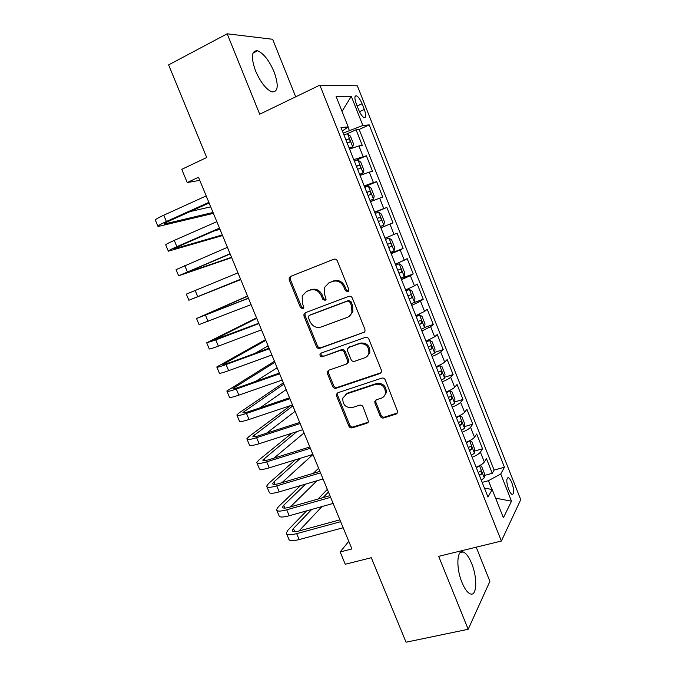 <?xml version="1.0" encoding="UTF-8"?>
<svg xmlns="http://www.w3.org/2000/svg" width="676" height="676" viewBox="0 0 676 676"><rect width="100%" height="100%" fill="white"/><g stroke="black" fill="none" stroke-linecap="round" stroke-linejoin="round"><path stroke-width="1.01" d="M347.785 291.753L348.833 290.621L348.765 289.235L337.358 260.944C336.555 259.381 335.372 258.815 333.817 259.246L290.503 276.45L289.201 277.735L289.21 279.991L300.482 307.597L302.873 308.78L303.82 307.817L302.333 302.764L302.206 295.885L306.532 291.508L310.107 290.131C314.957 288.838 318.649 290.646 321.193 295.556L322.655 299.164L325.088 300.355L326.085 299.316L324.565 294.271L324.37 287.596L328.916 282.855L332.567 281.436C337.518 280.118 341.279 281.934 343.839 286.903L345.309 290.553L347.785 291.753M471.654 563.488C468.899 556.855 466.034 553.002 463.052 551.929C456.799 549.427 455.937 568.11 461.987 582.484C464.758 589.109 467.615 592.945 470.555 593.976C477.019 596.3 477.493 577.312 471.654 563.488M274.059 71.8C269.099 60.401 263.615 53.396 257.615 50.776C251.43 50.387 250.745 57.105 255.562 70.938C260.64 82.447 266.107 89.426 271.972 91.885C278.157 92.122 278.858 85.421 274.059 71.8M511.893 482.901C510.701 479.968 509.527 478.245 508.377 477.712C506.197 478.202 506.282 482.056 508.639 489.28C509.839 492.212 511.005 493.936 512.146 494.452C514.326 493.911 514.242 490.066 511.893 482.901M380.216 416.154C380.994 417.667 382.168 418.267 383.723 417.954L396.246 414.016L397.86 412.166L385.303 379.912C384.517 378.374 383.334 377.783 381.763 378.129L337.941 392.722L336.471 394.277L336.597 396.068L348.841 426.057C349.61 427.545 350.751 428.136 352.264 427.84L366.967 423.218L368.513 421.52L363.105 406.952C362.319 405.448 361.17 404.856 359.632 405.178L352.331 407.543C345.782 407.974 342.605 404.831 342.791 398.105L346.763 393.855L375.619 384.306C382.075 383.714 385.362 386.74 385.481 393.373C384.914 395.773 383.495 397.37 381.23 398.181L376.363 399.761L374.791 401.502L374.943 403.141L380.216 416.154L381.112 415.284C381.889 416.788 383.055 417.388 384.602 417.075L397.589 412.926M295.708 96.812L272.648 39.276L227.17 33.8L168.628 64.896L206.712 157.508L181.76 169.338L187.227 182.545L198.507 177.281L351.917 548.937L340.163 551.962L345.259 564.249L371.301 557.717L406.048 642.2L468.189 629.28L489.906 581.343L476.217 547.18M227.17 33.8L259.711 114.202L319.849 85.151L501.372 541.045L438.665 556.331L468.189 629.28M363.477 332.786L365.023 331.071L364.896 329.263L352.323 298.065C351.52 296.51 350.345 295.936 348.782 296.341L305.298 312.726L303.938 314.112L303.997 316.207L316.419 346.644C317.205 348.157 318.345 348.731 319.841 348.368L364.474 332.11M368.876 339.141L381.357 370.11L381.509 371.766L379.92 373.558L336.116 388.252C334.612 388.582 333.471 387.999 332.693 386.495L327.421 373.591L327.311 371.724L328.756 370.211L346.273 364.161L347.768 362.547L347.641 360.73L344.118 352.044C343.332 350.523 342.174 349.94 340.645 350.303L322.435 356.725C320.678 356.852 319.858 355.998 319.976 354.156L320.965 353.125L365.336 337.392C366.899 337.02 368.082 337.603 368.876 339.141M484.337 475.482L492.263 473.301L486.441 458.598L484.337 462.029L480.408 452.117C479.2 453.748 476.445 455.463 472.152 457.263M474.51 451.086L482.546 448.779L476.69 434.017L474.493 437.22L470.538 427.257C469.288 428.787 466.508 430.451 462.207 432.243M464.632 426.581L472.777 424.148L466.896 409.31L464.598 412.292L460.635 402.288C459.334 403.716 456.528 405.321 452.21 407.113M454.703 401.975L462.967 399.398L457.06 384.492L454.661 387.247L450.672 377.191C449.329 378.518 446.498 380.073 442.163 381.864M444.715 377.25L453.106 374.538L447.174 359.556L444.681 362.082L440.676 351.985C439.282 353.202 436.417 354.697 432.074 356.489M434.668 352.424L443.202 349.551L437.237 334.51L434.643 336.8L430.62 326.652L421.934 330.995M424.553 327.497L433.257 324.455L427.257 309.338L424.57 311.399L420.523 301.2L411.743 305.375M413.247 302.865L423.252 299.24L417.236 284.047L414.439 285.872L410.374 275.631L401.502 279.636M401.037 278.478L413.213 273.898L407.163 258.638L404.265 260.226L400.175 249.934L391.218 253.779M390.973 253.17L403.116 248.438L397.04 233.11L394.04 234.454L389.934 224.111L380.875 227.787M380.858 227.744L392.976 222.86L386.866 207.456L374.774 212.433M374.648 212.129L383.765 208.563L379.642 198.169L382.785 197.164L376.65 181.683L364.584 186.821M364.229 185.942L373.439 182.545L369.29 172.101L372.552 171.341L366.384 155.784L353.759 159.62M354.342 161.082L366.384 155.784M348.672 362.057L347.81 362.353M356.328 103.943L358.626 109.749C360.426 114.007 362.251 116.635 364.11 117.616C366.206 117.785 366.274 115.072 364.313 109.47L362.057 103.749C360.257 99.482 358.415 96.837 356.522 95.823C354.435 95.612 354.368 98.324 356.328 103.943M319.849 85.151L357.359 85.818L520.731 499.682L501.372 541.045M492.263 473.301L494.114 470.09L504.457 467.234L369.206 124.883L362.843 125.491L343.205 133.079M504.457 467.234L500.739 473.986L511.504 501.195L503.4 517.774L492.17 489.5L487.996 497.071L341.017 127.578L348.191 126.894L336.107 96.465L351.292 96.296L362.843 125.491M494.114 470.09L359.15 129.437L356.066 129.767L362.26 145.391L358.897 145.906L349.56 149.058M373.439 182.545L376.65 181.683M383.765 208.563L386.866 207.456M392.976 222.86L389.934 224.111M403.116 248.438L400.175 249.934M413.213 273.898L410.374 275.631M423.252 299.24L420.523 301.2M433.257 324.455L430.62 326.652M443.202 349.551L440.676 351.985M453.106 374.538L450.672 377.191M462.967 399.398L460.635 402.288M472.777 424.148L470.538 427.257M482.546 448.779L480.408 452.117M491.917 489.449L488.435 480.695L482.157 482.402M349.298 130.307L347.996 127.029M348.765 541.315L340.163 551.962M187.227 182.545L199.783 180.374M347.244 133.772L356.066 129.767M359.15 129.437L369.206 124.883M342.36 130.95L348.191 126.894M369.29 172.101L360.046 175.43M379.642 198.169L370.49 201.668M385.016 238.197L394.04 234.454M395.333 264.139L404.265 260.226M405.6 289.953L414.439 285.872M415.825 315.641L424.57 311.399M425.99 341.211L434.643 336.8M436.113 366.654C440.456 364.863 443.304 363.342 444.681 362.082M446.185 391.979C450.512 390.187 453.342 388.607 454.661 387.247M456.215 417.185C460.525 415.385 463.322 413.754 464.598 412.292M466.195 442.265C470.488 440.473 473.259 438.792 474.493 437.22M492.17 489.5L484.422 488.097M476.124 467.234C480.408 465.434 483.146 463.702 484.337 462.029M488.435 480.695L500.739 473.986M342.039 111.396L351.292 96.296M511.504 501.195L495.618 498.17M348.453 291.297L346.315 290.004L344.844 286.37C342.293 281.419 338.549 279.602 333.606 280.92L332.567 281.436M328.798 282.898L333.606 280.92M306.49 291.525L311.197 289.59C316.03 288.306 319.723 290.105 322.249 295.006L323.711 298.606L325.756 299.89M291.238 276.154L290.342 277.236L290.342 279.484L301.58 307.014L303.541 308.298M305.645 312.599L305.037 313.512L305.087 315.599L317.475 345.968C318.252 347.472 319.393 348.039 320.889 347.684L364.432 332.127M350.041 302.273L347.565 301.065L309.388 315.379L308.425 316.36L308.467 317.813L309.997 321.565C312.498 326.415 316.165 328.24 320.99 327.049L347.126 317.45C349.517 316.512 351.123 314.762 351.934 312.219L351.588 306.11L350.041 302.273L351.03 301.699L348.562 300.49L347.565 301.065M310.056 315.008L348.562 300.49M349.002 316.452L352.914 311.619L352.568 305.518L351.588 306.11M351.03 301.699L352.568 305.518M328.73 370.22L328.443 372.839L333.699 385.717C334.476 387.213 335.617 387.796 337.121 387.466L381.112 372.679M347.337 363.401L348.748 361.821L348.622 360.012L345.106 351.343C344.329 349.83 343.171 349.247 341.642 349.61L322.435 356.725M321.235 353.033L321.024 353.464C320.897 355.289 321.717 356.142 323.474 356.015M364.761 357.781C366.907 356.97 368.285 355.432 368.91 353.159C369.003 346.273 365.733 343.146 359.108 343.788L348.892 347.396L347.396 349.01L347.515 350.852L351.047 359.556C351.824 361.077 352.99 361.66 354.528 361.314L364.761 357.781M367.009 356.429L369.848 352.45C369.933 345.58 366.671 342.462 360.071 343.104L359.108 343.788M348.858 347.405L360.071 343.104M376.008 399.905L375.856 402.296L381.112 415.284M384.002 396.373L386.368 392.562C386.25 385.937 382.971 382.92 376.532 383.512L375.619 384.306M345.318 394.556L347.734 393.052L376.532 383.512M337.797 392.773L337.594 395.257L349.805 425.17C350.574 426.657 351.714 427.249 353.218 426.945L368.259 422.179M349.272 148.34L352.695 146.878L353.54 143.98L350.43 136.129L347.472 133.73L343.881 134.769M352.695 146.878L349.129 147.968M347.134 142.957L349.703 142.121C350.421 141.014 350.075 139.957 348.655 138.935L345.875 139.788M157.905 226.198L155.446 220.317C154.686 219.818 157.449 218.12 163.744 215.213L206.197 195.905M213.396 213.362L158.032 226.511C157.297 226.063 160.077 224.398 166.381 221.517L208.859 202.361M209.121 202.994L169.828 220.697C165.62 222.624 163.753 223.731 164.234 224.035L213.033 212.475M190.1 211.563L210.709 206.839M359.683 174.518L363.105 173.081L363.899 170.056L360.798 162.24L357.908 159.992L354.368 161.133M363.105 173.081L359.59 174.264M357.604 169.279L360.139 168.392C360.849 167.268 360.511 166.211 359.133 165.214L356.353 166.127M370.042 200.561L373.473 199.15L374.208 196.006L371.124 188.232L368.293 186.128L364.795 187.37M373.473 199.15L370 200.434M368.023 195.474L370.532 194.536C371.217 193.395 370.887 192.347 369.552 191.367L366.772 192.339M380.36 226.485L383.782 225.1L384.467 221.829L381.391 214.089L378.628 212.137L375.18 213.472M379.642 217.435L377.149 218.424L379.92 217.393C381.222 218.348 381.543 219.404 380.875 220.553L378.391 221.542M390.669 252.401L394.04 250.923L394.674 247.526L391.615 239.828L388.92 238.02L385.523 239.456M388.92 238.02L385.497 239.397M389.934 243.343L387.475 244.382L389.934 243.343M388.708 247.484L391.167 246.444C391.818 245.278 391.505 244.23 390.238 243.292M168.273 250.99L165.789 245.042C165.113 244.746 167.935 243.199 174.256 240.394L216.835 221.677M222.556 235.535L168.366 251.202C167.716 250.957 170.555 249.452 176.875 246.664L219.489 228.108M219.666 228.53L180.255 245.692L174.552 248.726L222.303 234.935M214.005 230.998L219.987 229.325M178.599 275.673L176.081 269.648L227.423 247.331M231.665 257.615L178.65 275.783L230.06 253.728M230.153 253.956L184.818 273.298L231.538 257.303M240.74 279.602L188.883 300.245L186.331 294.136L237.96 272.867M188.883 300.245L240.588 279.23M240.597 279.256L195.034 297.761L240.732 279.577M247.526 296.037L196.53 318.523L248.455 298.285M196.555 318.582L199.074 324.598L251.066 304.614M248.396 298.15L202.665 316.038L247.602 296.223M400.927 278.199L404.256 276.619L404.839 273.112L401.798 265.448L399.153 263.784L395.806 265.313M399.153 263.784L395.73 265.127M398.984 273.307L401.409 272.208C402.043 271.034 401.738 269.986 400.505 269.065L397.75 270.214M256.542 317.872L206.687 342.791L215.813 339.943L258.891 323.576M206.755 342.952L209.222 348.841C208.909 349.416 211.968 348.503 218.382 346.104L261.494 329.88M258.756 323.246L212.805 340.307L256.728 318.337M411.143 303.87L414.422 302.197L414.946 298.564L411.921 290.942L409.343 289.421L406.039 291.043M409.343 289.421L405.921 290.739M409.2 299.003L411.608 297.854C412.216 296.663 411.921 295.615 410.721 294.719L407.983 295.919M265.516 339.622L216.793 366.958C216.557 367.668 219.649 366.865 226.08 364.55L269.285 348.748M216.903 367.212L219.32 372.983C219.092 373.743 222.201 372.975 228.64 370.685L271.87 355.018M269.065 348.225L229.113 362.843L222.894 364.465L265.82 340.358M254.844 353.43L268.085 345.85M421.3 329.415L424.536 327.649L425.018 323.905L422.001 316.317L419.483 314.94L416.23 316.655M419.483 314.94L416.053 316.224M419.373 324.573L421.748 323.381L420.886 320.247L418.157 321.514M274.456 361.28L226.857 391.007C226.697 391.919 229.848 391.26 236.304 389.038L279.627 373.803M227.009 391.362L229.367 397.006C229.232 397.961 232.392 397.344 238.856 395.139L282.205 380.047M279.323 373.084L239.27 387.187C234.952 388.675 232.848 389.114 232.941 388.514L274.87 362.294M255.553 381.45L277.135 367.761M431.415 354.841L434.6 352.982L435.031 349.129L432.032 341.574L429.573 340.332L426.362 342.149M429.573 340.332L426.15 341.6M429.497 350.024L431.846 348.782L431.009 345.656L428.288 346.974M283.354 382.844L239.084 412.909L236.879 414.954C236.803 416.061 240.005 415.546 246.478 413.416L289.92 398.739M237.065 415.402L239.372 420.92C239.321 422.077 242.532 421.596 249.021 419.492L292.48 404.958M289.539 397.826L249.376 411.414C245.05 412.842 242.904 413.188 242.946 412.453L283.886 384.137M260.099 407.789L286.134 389.579M441.487 380.149L444.622 378.197L445.002 374.225L442.019 366.705L439.62 365.606L436.459 367.516M439.62 365.606L436.189 366.848M439.577 375.349L441.901 374.065L441.073 370.938L438.369 372.315M290.486 405.617L248.962 436.544L246.85 438.792C246.858 440.084 250.112 439.713 256.61 437.676L300.161 423.556M247.078 439.332L249.334 444.732C249.36 446.075 252.63 445.738 259.136 443.726L302.713 429.742M299.705 422.449L259.432 435.53C255.089 436.899 252.917 437.152 252.9 436.282L292.869 405.887M266.496 433.24L295.108 411.312M451.5 405.338L454.593 403.293L454.923 399.203L451.957 391.725L449.616 390.762L446.498 392.756M449.616 390.762L447.487 391.438M449.599 400.564L451.898 399.22L451.095 396.102L448.399 397.539M291.795 433.248L258.798 460.069L256.779 462.519C256.863 464.006 260.167 463.778 266.69 461.835L310.36 448.264M257.049 463.153L259.254 468.434C259.364 469.972 262.677 469.778 269.209 467.851L312.904 454.424M309.828 446.971L269.445 459.545C265.093 460.846 262.88 460.998 262.812 460.01L296.815 431.643M273.915 458.151L304.039 432.953M461.471 430.401L464.522 428.271L464.801 424.072L461.843 416.619L459.562 415.799L456.494 417.886M459.562 415.799L458.936 415.985M459.579 425.652L461.852 424.266L461.066 421.14L458.387 422.644M295.404 459.798L268.592 483.492L266.665 486.145C266.834 487.818 270.189 487.726 276.729 485.875L320.509 472.854M266.969 486.872L269.124 492.035C269.31 493.75 272.681 493.7 279.23 491.866L323.035 478.98M319.9 471.366L279.416 483.441C275.048 484.684 272.8 484.751 272.673 483.627L273.932 481.887L300.482 458.235M281.934 482.689L312.937 454.509M469.381 440.828L466.44 442.89M469.55 440.735L471.687 441.403L474.628 448.822L474.4 453.131L471.4 455.354M469.516 450.622L471.763 449.185L470.995 446.067L468.324 447.63M300.474 485.622L278.343 506.806L276.501 509.662C276.746 511.521 280.151 511.571 286.717 509.805L330.615 497.325M276.847 510.473L278.96 515.526C279.222 517.436 282.644 517.52 289.21 515.771L333.133 503.426M329.922 495.66L289.336 507.237C284.951 508.42 282.678 508.386 282.5 507.144L283.692 505.276L305.611 484.109M290.35 506.949L316.909 480.788M318.311 471.84L319.587 470.614M318.616 468.257L313.309 473.335M478.963 465.95L476.343 467.784M479.647 465.595L481.489 466.077L484.413 473.453L484.236 477.873L481.278 480.188M479.402 475.473L481.625 473.994L480.873 470.876L478.219 472.499M306.541 510.904L288.044 530.026L286.303 533.068C286.624 535.122 290.08 535.308 296.663 533.634L340.67 521.686M286.683 533.981L288.745 538.907C289.083 541.003 292.556 541.222 299.147 539.575L343.171 527.762M339.901 519.836L299.214 530.922C294.82 532.046 292.505 531.919 292.277 530.55L293.409 528.556L311.712 509.45M299.02 530.973L321.953 506.569M323.043 497.62L328.418 492.01M327.336 489.399L317.99 499.057M363.063 156.401L358.897 145.906M357.148 106.031L362.057 103.749M359.48 111.701L364.313 109.47M344.844 286.37L343.839 286.903M329.956 282.331L328.916 282.855M323.711 298.606L322.655 299.164M322.249 295.006L321.193 295.556M311.197 289.59L310.107 290.131M307.622 290.976L306.532 291.508M301.58 307.014L300.482 307.597M290.342 279.484L289.21 279.991M346.315 290.004L345.309 290.553M320.889 347.684L319.841 348.368M317.475 345.968L316.419 346.644M305.087 315.599L303.997 316.207M310.47 314.779L309.388 315.379M380.825 372.789L379.92 373.558M337.121 387.466L336.116 388.252M333.699 385.717L332.693 386.495M328.443 372.839L327.421 373.591M348.622 360.012L347.641 360.73M345.106 351.343L344.118 352.044M341.642 349.61L340.645 350.303M349.872 346.704L348.892 347.396M375.856 402.296L374.943 403.141M347.734 393.052L346.763 393.855M367.888 422.331L366.967 423.218M353.218 426.945L352.264 427.84M349.805 425.17L348.841 426.057M337.594 395.257L336.597 396.068M397.099 413.146L396.246 414.016M384.602 417.075L383.723 417.954M352.72 146.802L347.548 133.789M345.985 140.067L348.444 138.96M163.744 215.213L166.381 221.517M165.713 222.717L166.161 223.79M363.13 172.997L357.984 160.051M356.429 166.321L358.888 165.24M373.49 199.074L368.369 186.179M366.823 192.449L369.29 191.401M383.799 225.015L378.704 212.188M394.057 250.83L388.987 238.07M388.683 247.416L391.167 246.444M174.256 240.394L176.875 246.664M176.106 247.61L176.411 248.329M184.717 265.457L187.328 271.701M195.127 290.401L197.73 296.62M205.496 315.227L208.081 321.421M404.273 276.526L399.22 263.826M398.925 273.155L401.409 272.208M215.813 339.943L218.382 346.104M214.427 339.377L214.655 339.935M414.439 302.104L409.411 289.463M409.107 298.767L411.608 297.854M226.08 364.55L228.64 370.685M224.457 363.401L224.821 364.288M424.553 327.556L419.551 314.974M419.247 324.26L421.748 323.381M236.304 389.038L238.856 395.139M234.437 387.306L234.944 388.523M434.617 352.889L429.64 340.366M429.344 349.627L431.846 348.782M246.478 413.416L249.021 419.492M244.374 411.109L245.025 412.656M444.639 378.095L439.679 365.631M439.383 374.876L441.901 374.065M256.61 437.676L259.136 443.726M254.269 434.812L255.055 436.679M454.61 403.192L449.675 390.787M449.379 400.006L451.898 399.22M266.69 461.835L269.209 467.851M264.122 458.404L265.034 460.593M464.53 428.161L459.621 415.816M459.334 425.018L461.852 424.266M276.729 485.875L279.23 491.866M273.932 481.887L274.98 484.396M474.408 453.021L469.533 440.752M469.237 449.92L471.763 449.185M286.717 509.805L289.21 515.771M283.692 505.276L284.875 508.098M484.244 477.763L479.453 465.705M479.09 474.696L481.625 473.994M296.663 533.634L299.147 539.575M293.409 528.556L294.719 531.682M460.229 552.613L463.052 551.929M252.9 53.201L257.615 50.776M507.355 477.991L508.377 477.712M355.069 96.499L356.522 95.823M290.342 277.236L289.201 277.735M305.037 313.512L303.938 314.112M352.914 311.619L351.934 312.219M328.342 370.98L327.311 371.724M348.748 361.821L347.768 362.547M321.024 353.464L319.976 354.156M369.848 352.45L368.91 353.159M375.704 400.674L374.791 401.502M386.368 392.562L385.481 393.373M337.476 393.474L336.471 394.277M346.011 140.135L348.655 138.935M356.455 166.389L359.133 165.214M366.848 192.508L369.552 191.367M377.183 218.509L379.92 217.393M399.423 269.479L400.505 269.065M409.986 294.99L410.721 294.719M420.295 320.458L420.886 320.247M430.494 345.825L431.009 345.656M440.608 371.09L441.073 370.938M450.664 396.237L451.095 396.102M262.812 460.01L262.989 460.432M272.673 483.627L272.876 484.109M282.5 507.144L282.729 507.684M292.277 530.55L292.531 531.159"/></g></svg>
